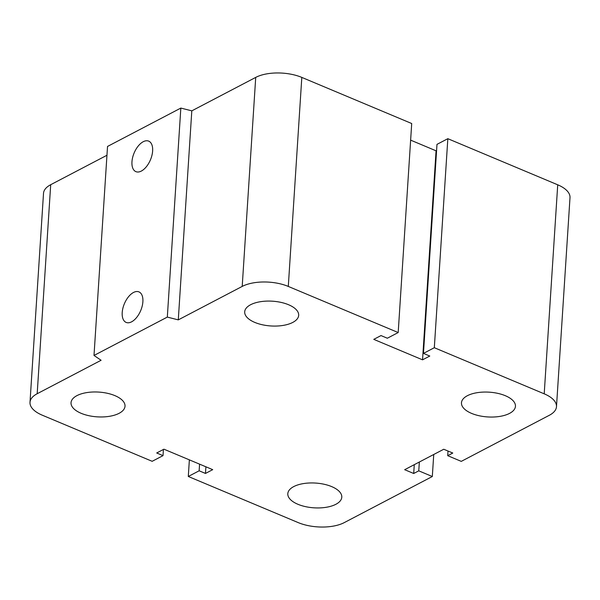 <?xml version="1.0" encoding="UTF-8"?>
<svg xmlns="http://www.w3.org/2000/svg" width="600" height="600" viewBox="0 0 600 600"><rect width="100%" height="100%" fill="white"/><g stroke="black" fill="none" stroke-linecap="round" stroke-linejoin="round"><path stroke-width="0.9" d="M331.68 486.607A27.045 12.405 3.7 0 1 341.79 497.19A27.045 12.405 3.7 0 1 314.002 507.825A27.045 12.405 3.7 0 1 287.805 493.695A27.045 12.405 3.7 0 1 303.472 483.585A27.045 12.405 3.7 0 1 331.68 486.607M505.342 395.715A27.045 12.405 3.7 0 1 515.452 406.298A27.045 12.405 3.7 0 1 487.658 416.933A27.045 12.405 3.7 0 1 461.467 402.803A27.045 12.405 3.7 0 1 477.127 392.692A27.045 12.405 3.7 0 1 505.342 395.715M288.57 304.74A27.045 12.405 3.7 0 1 298.68 315.322A27.045 12.405 3.7 0 1 270.885 325.957A27.045 12.405 3.7 0 1 244.695 311.835A27.045 12.405 3.7 0 1 260.355 301.718A27.045 12.405 3.7 0 1 288.57 304.74M114.907 395.632A27.045 12.405 3.7 0 1 125.017 406.215A27.045 12.405 3.7 0 1 97.222 416.85A27.045 12.405 3.7 0 1 71.032 402.728A27.045 12.405 3.7 0 1 86.692 392.61A27.045 12.405 3.7 0 1 114.907 395.632M122.212 312.562A16.553 8.85 112.8 0 1 128.438 296.85A16.553 8.85 112.8 0 1 138.953 291.892A16.553 8.85 112.8 0 1 140.708 310.582A16.553 8.85 112.8 0 1 126.142 322.418A16.553 8.85 112.8 0 1 122.212 312.562M131.962 161.79A16.553 8.85 112.8 0 1 138.188 146.085A16.553 8.85 112.8 0 1 148.703 141.127A16.553 8.85 112.8 0 1 150.458 159.81A16.553 8.85 112.8 0 1 135.892 171.645A16.553 8.85 112.8 0 1 131.962 161.79M94.005 355.462L107.528 146.445L180.833 108.075L167.317 317.1L94.005 355.462L101.1 360.27L37.185 393.72A32.843 15.067 -176.3 0 0 30 402.345A32.843 15.067 -176.3 0 0 42.277 415.192L152.167 461.31L163.02 455.632L163.417 449.46M163.02 455.632L156.697 452.978L163.935 449.19L212.708 469.658L205.47 473.445L199.147 470.79L188.295 476.475L298.185 522.592A32.843 15.067 -176.3 0 0 344.28 522.6L432.315 476.52L418.77 470.835L413.707 473.49L404.67 469.695L443.745 449.25L452.775 453.037L447.713 455.685L461.265 461.377L549.3 415.298A32.843 15.067 -176.3 0 0 556.485 406.68A32.843 15.067 -176.3 0 0 544.207 393.825L434.317 347.707L423.465 353.392L429.787 356.04L422.55 359.827L373.778 339.36L381.007 335.572L387.33 338.228L398.19 332.55L288.293 286.433A32.843 15.067 -176.3 0 0 242.205 286.418L178.282 319.875L191.805 110.85L180.833 108.075M398.19 332.55L411.705 123.525L301.815 77.407A32.843 15.067 -176.3 0 0 255.72 77.4L191.805 110.85M422.55 359.827L436.065 150.81L410.632 140.137M423.465 353.392L436.98 144.368L447.832 138.69L557.722 184.808A32.843 15.067 -176.3 0 1 570 197.655L556.485 406.68M205.47 473.445L205.905 466.8M434.317 347.707L447.832 138.69M199.147 470.79L199.583 464.145M188.295 476.475L189.368 459.862M432.315 476.52L433.74 454.485M418.77 470.835L419.34 462.022M413.707 473.49L414.278 464.67M447.713 455.685L448.013 451.035M106.958 155.257L50.7 184.703A32.843 15.067 -176.3 0 0 43.515 193.32L30 402.345M178.282 319.875L167.317 317.1M436.582 150.54L436.065 150.81M242.205 286.418L255.72 77.4M288.293 286.433L301.815 77.407M37.185 393.72L50.7 184.703M544.207 393.825L557.722 184.808"/></g></svg>
